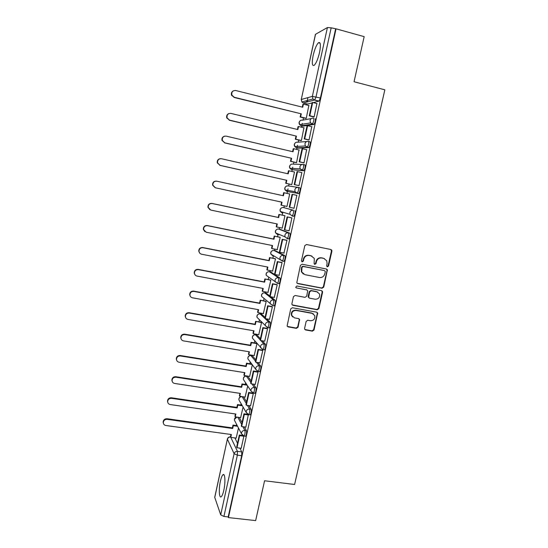 <?xml version="1.0" encoding="UTF-8"?>
<svg xmlns="http://www.w3.org/2000/svg" width="548" height="548" viewBox="0 0 548 548"><rect width="100%" height="100%" fill="white"/><g stroke="black" fill="none" stroke-linecap="round" stroke-linejoin="round"><path stroke-width="0.82" d="M327.362 266.842L328.519 266.047L331.889 251.183L331.787 250.231L330.862 249.504L306.483 244.524L304.804 245.662L301.462 260.677L302.195 261.855L303.373 261.06L303.804 259.122C304.681 256.437 306.469 255.224 309.168 255.478L311.209 255.889L314.292 258.416L314.155 263.8L314.833 264.355L315.997 263.561L316.436 261.636C317.306 258.964 319.087 257.752 321.765 258.005L323.786 258.416L326.786 260.814L327.081 263.752L326.642 265.677L327.362 266.842M326.951 266.643L328.094 265.849L331.458 251.011L330.855 249.504M301.777 261.649L302.989 260.862L303.421 258.93L303.804 259.122M314.415 264.157L315.593 263.369L316.025 261.444L316.436 261.636M246.593 401.807L243.552 396.841M243.326 396.8L242.141 396.67L246.237 403.444M251.176 380.887L247.771 376.339M255.793 359.844L252.313 355.707M260.43 338.671L256.889 334.958M265.095 317.374L261.485 314.086M269.794 295.947L266.109 293.091M278.528 283.576L279.076 283.679C280.199 281.651 280.508 279.768 280.007 278.028L270.767 271.972M282.247 261.136L283.967 261.348C285.131 259.266 285.446 257.368 284.926 255.676L275.452 250.724M287.138 238.661L288.892 238.88C290.091 236.736 290.419 234.832 289.871 233.181L280.165 229.352M319.525 52.512C320.957 44.868 320.587 41.607 318.422 42.73C316.408 44.902 314.655 49.169 313.148 55.519C311.723 63.089 312.093 66.335 314.264 65.267C316.244 63.164 317.998 58.917 319.525 52.512M223.817 490.248C225.639 482.281 225.036 472.595 222.933 474.774C222.015 475.664 221.166 477.815 220.399 481.24C218.618 488.994 219.131 498.817 221.282 496.687C222.2 495.824 223.043 493.673 223.817 490.248M304.592 328.355L304.626 329.108L305.626 329.965L312.387 331.156L314.038 330.019L317.655 312.99L316.682 312.175L292.406 307.75L290.735 308.894L287.118 325.978L288.138 326.896L296.399 328.348L298.064 327.204L299.592 319.477L298.585 318.607L294.488 317.874L291.769 315.484C291.42 312.216 292.879 310.538 296.146 310.456L312.127 313.36L314.744 315.559C315.216 318.874 313.792 320.601 310.463 320.738L307.812 320.258L306.161 321.402L304.592 328.355M336.047 28.825L364.167 36.648L354.056 81.741L384.854 89.817L294.598 484.494L264.581 480.76L255.649 520.6L228.427 517.586L336.047 28.825L331.17 27.838L316.018 96.866L314.696 99.996L303.256 102.962M322.101 288.241L323.752 287.111L327.382 269.78L326.444 269.027L302.099 264.225L300.42 265.362L296.776 282.741L297.783 283.604L322.101 288.241L321.69 288.001L323.341 286.871L327.046 270.479L326.546 269.054M322.573 292.31L318.881 308.627L317.23 309.764L292.947 305.311L291.933 304.428L291.899 303.674L293.461 296.632L295.132 295.488L305.037 297.338L306.702 296.194L307.695 290.721L306.709 289.885L296.393 287.933L295.687 287.323L296.824 285.974L321.553 290.666L322.505 291.454L322.573 292.31L322.162 292.063L318.477 308.353L318.881 308.627M234.88 437.914L237.503 443.277M239.873 448.12L241.743 451.929L237.462 451.36L237.373 455.162L223.92 516.463L220.707 514.86L214.72 497.296L227.393 439.037L214.741 497.557M307.942 97.619L306.969 102.086M306.592 103.805L306.359 104.887M303.524 117.847L303.037 120.074M302.311 123.403L301.797 125.752M301.756 125.944L301.482 127.218M298.681 140.041L298.215 142.172M297.523 145.336L296.982 147.816M296.954 147.946L296.632 149.412M293.858 162.105L293.413 164.133M292.762 167.14L292.187 169.75M292.173 169.818L291.817 171.469M289.07 184.032L288.645 185.971M288.022 188.82L287.022 193.396M284.309 205.843L283.912 207.644M282.912 212.234L282.275 215.145M279.562 227.564L279.213 229.16M278.165 233.962L277.555 236.757M274.849 249.148L274.541 250.546M273.445 255.587L272.863 258.231M270.164 270.602L269.897 271.801M268.746 277.089L268.198 279.583M265.499 291.933L265.287 292.933M264.074 298.482L263.567 300.804M260.869 313.134L260.697 313.942M259.423 319.758L258.957 321.902M256.265 334.212L256.135 334.828M254.806 340.911L254.375 342.877M251.69 355.166L251.601 355.59M250.21 361.947L249.82 363.721M245.641 382.867L245.299 384.449M241.099 403.671L240.798 405.054M236.578 424.351L236.318 425.536M228.427 517.586L228.194 516.935L223.92 516.463M335.588 29.071L320.416 97.982L319.087 101.106L313.278 102.627M312.093 102.928L307.606 104.058L303.428 103.01L301.88 101.962L312.894 98.989L314.525 100.099L318.909 101.209M315.545 34.236L301.256 99.544L315.436 34.353L327.423 27.544L331.17 27.838M305.702 118.382L306.25 118.347L308.839 105.511M313.531 116.888L314.12 116.882L316.902 103.545M308.476 139.911L309.045 139.959L311.764 126.698M300.845 140.555L301.386 140.583L303.921 127.807M303.448 162.79L304.003 162.893L306.627 149.693M296.023 162.598L296.55 162.688L298.989 149.967M298.448 185.525L298.996 185.683L301.88 172.552L301.379 172.517M291.235 184.512L291.742 184.655L294.509 171.997L288.878 170.805L288.221 173.832L221.488 158.742C218.686 158.646 217.385 160.03 217.57 162.886L220.104 165.373L217.289 162.872C217.035 160.311 218.159 158.906 220.659 158.66M296.886 195.28L296.331 195.177L296.879 195.294L294.016 208.329L293.468 208.185L294.023 208.309M289.714 193.91L289.2 193.814L289.714 193.924L286.967 206.493L286.453 206.356L286.967 206.473M288.645 230.667L289.07 230.831L291.92 217.864L291.365 217.775M281.741 228.016L282.213 228.194L284.953 215.693L284.433 215.604M283.919 253.073L286.988 240.312L286.44 240.168M277.199 249.621L280.213 237.339L279.713 237.195M279.103 275.315L282.083 262.615L281.549 262.424M272.582 271.075L275.507 258.861L275.014 258.656M274.288 297.413L277.213 284.782L276.692 284.535M267.958 292.392L270.828 280.247L270.349 279.994M269.493 319.368L272.37 306.812L271.863 306.51M263.348 313.579L266.17 301.51L265.712 301.201M264.711 341.192L267.554 328.704L267.061 328.355M258.759 334.643L261.547 322.649L261.101 322.279M259.958 362.872L262.773 350.467L262.293 350.062M254.19 355.577L256.95 343.658L251.402 342.74L250.772 345.63L250.422 345.199L251.046 342.315L251.402 342.74M255.231 384.429L258.019 372.092L257.546 371.64M249.648 376.387L252.327 364.79M250.532 405.849L253.292 393.58L252.888 392.971M245.127 397.074L247.689 385.991M245.853 427.139L248.36 414.548M240.634 417.645L243.079 407.068M241.209 448.298L243.881 436.092M239.223 417.439L242.038 422.604M244.394 426.926L246.422 430.66L244.901 430.447C245.271 432.475 244.997 434.331 244.086 436.023L243.737 435.975M248.908 405.609L251.135 409.253L249.607 409.027C249.991 411.021 249.717 412.877 248.785 414.617L248.415 414.555M254.656 393.252L255.032 393.306C255.998 391.532 256.279 389.669 255.868 387.717L254.347 387.484C254.745 389.429 254.464 391.299 253.505 393.074L253.121 393.012M253.416 384.141L255.868 387.717M257.896 362.536L260.636 366.05C261.067 367.961 260.779 369.825 259.779 371.647L259.389 371.585M262.321 340.788L265.438 344.247C265.883 346.117 265.588 347.987 264.561 349.857L264.15 349.788M266.657 318.868L270.26 322.313C270.726 324.135 270.431 326.012 269.369 327.93L268.924 327.855M270.815 296.769L275.117 300.236C275.603 302.023 275.302 303.9 274.206 305.873L273.726 305.784M283.446 207.541L293.31 210.22C293.872 211.823 293.536 213.734 292.303 215.946L290.015 214.343L289.858 212.528C290.419 210.795 291.57 210.028 293.31 210.22L283.446 207.541C281.788 207.363 280.699 208.096 280.165 209.74L280.323 211.46L282.241 213.076M298.578 193.622L297.03 193.286L295.064 191.684L294.858 189.731C295.42 187.991 296.571 187.224 298.317 187.43L299.866 187.772C300.455 189.327 300.112 191.252 298.838 193.526L286.96 191.458L285.09 189.937L284.885 188.087C285.419 186.436 286.515 185.704 288.173 185.895L297.941 187.368M303.434 164.51L304.907 164.852C305.517 166.359 305.168 168.291 303.852 170.64L291.652 169.702M308.551 141.439L309.983 141.781C310.613 143.247 310.25 145.186 308.901 147.604L297.961 148.186L296.386 147.816M315.093 118.567C315.744 119.978 315.374 121.937 313.977 124.43L302.77 126.191L301.153 125.793M236.167 438.085L238.49 428.022M245.257 436.187L245.614 436.235C246.525 434.543 246.792 432.687 246.422 430.66M249.943 414.781L250.306 414.836C251.244 413.103 251.525 411.24 251.135 409.253M278.761 234.215L279.021 234.859M292.063 216.042L293.851 216.275C295.084 214.063 295.42 212.151 294.851 210.548M228.194 516.935L241.668 455.731L241.743 451.929M307.695 100.394L307.469 101.414L305.633 100.955M324.457 258.608L323.786 258.416M316.025 261.444C316.902 258.772 318.676 257.567 321.347 257.82L323.368 258.224M311.942 256.108L311.209 255.889M303.421 258.93C304.291 256.252 306.079 255.039 308.777 255.3L310.812 255.704M297.146 283.289L321.69 288.001M325.245 271.856L325.19 271.226L324.108 270.486L303.16 266.492L301.982 267.287L301.715 271.979L304.88 274.664L319.484 277.5C322.149 277.74 323.916 276.528 324.786 273.877L325.245 271.856M303.414 274.082L301.332 271.767L301.606 267.082L302.777 266.287L324.108 270.486M292.221 304.914L316.826 309.483L318.477 308.353M306.962 289.961L296.393 287.933M315.244 299.242C318.635 299.098 320.053 297.338 319.498 293.947L316.915 291.817L311.298 290.755L309.634 291.892L308.64 297.359L309.627 298.194L315.244 299.242M317.874 292.153L316.915 291.817M308.962 297.852L308.202 296.297L309.243 291.646L310.908 290.509L316.518 291.57M322.162 292.063L321.751 290.728M313.333 313.819L312.127 313.36M292.714 316.984L291.413 315.189C291.063 311.928 292.522 310.257 295.783 310.175L311.737 313.072M287.337 326.409L296.036 328.033L297.694 326.896L299.256 319.929L298.968 318.737M304.852 329.512L311.997 330.841L313.641 329.704L317.306 313.511L316.977 312.271M302.297 107.127L302.921 104.278L303.407 104.147L302.736 107.237L235.702 90.523C232.605 90.475 231.352 92.03 231.92 95.201L234.291 97.284L231.592 95.352C230.982 93.318 231.564 91.811 233.352 90.831M305.859 118.416L300.146 117.012L300.626 116.916L301.297 113.84L233.962 97.428M300.146 117.012L300.818 113.943M313.771 116.95L309.264 115.834L309.784 115.731L312.689 102.483L317.045 103.579M309.784 115.731L314.134 116.813M309.264 115.834L312.161 102.613L312.689 102.483M301.297 113.84L234.291 97.284M300.626 116.916L306.257 118.306M303.407 104.147L309.045 105.559M297.434 129.465L298.064 126.574L298.537 126.506L297.865 129.575L230.934 113.402C227.954 113.333 226.673 114.82 227.091 117.875L229.53 120.122L226.776 117.971C226.276 115.806 227.016 114.327 229.002 113.532M301.064 140.61L295.304 139.24L295.769 139.192L296.434 136.13L229.215 120.211M295.304 139.24L295.968 136.185M308.771 139.987L304.209 138.891L304.715 138.85L307.599 125.677L311.956 126.739M304.715 138.85L309.065 139.891M304.209 138.891L307.086 125.759L307.599 125.677M296.434 136.13L229.53 120.122M295.769 139.192L301.393 140.535M298.537 126.506L304.167 127.869M292.591 151.673L293.235 148.741L293.694 148.72L293.029 151.769L226.194 136.144C223.317 136.055 222.022 137.486 222.31 140.439L224.803 142.823L222.009 140.473C221.625 138.137 222.55 136.692 224.776 136.13M296.379 162.681L290.488 161.324L290.94 161.338L291.605 158.29L224.495 142.857M290.488 161.324L291.152 158.29M303.88 162.893L299.187 161.804L299.681 161.818L302.551 148.734L306.894 149.755M299.681 161.818L304.024 162.825M299.187 161.804L302.051 148.755L302.551 148.734M291.605 158.29L224.803 142.823M290.94 161.338L296.564 162.633M293.694 148.72L299.318 150.042M291.748 184.628L285.707 183.279L286.145 183.34L286.803 180.313L219.81 165.352M285.707 183.279L286.364 180.265M287.782 173.737L288.433 170.771L288.878 170.805M299.002 185.649L294.201 184.573L294.673 184.642L297.53 171.64L301.866 172.627M294.673 184.642L299.009 185.608M294.201 184.573L297.043 171.606L297.53 171.64M286.803 180.313L220.104 165.373M286.145 183.34L291.755 184.594M283.008 195.67L283.659 192.67L284.097 192.752L283.439 195.766L216.809 181.196C214.083 181.1 212.768 182.443 212.877 185.21L215.433 187.793L282.035 202.205L281.377 205.212L286.981 206.418M215.152 187.717L212.603 185.149C212.494 182.381 213.802 181.046 216.522 181.141M281.377 205.212L280.953 205.103L281.604 202.109M292.536 194.403L292.063 194.314L289.241 207.206L289.707 207.322L292.536 194.403L296.872 195.355M289.707 207.322L294.029 208.254M284.097 192.752L289.7 193.985M209.939 209.761L207.952 207.302C207.911 204.609 209.226 203.308 211.884 203.404L212.158 203.514C209.494 203.424 208.178 204.726 208.219 207.418L210.795 210.069L277.288 223.968L276.637 226.954L282.234 228.119M276.637 226.954L276.226 226.79L276.856 223.872M211.884 203.404L278.268 217.419L278.918 214.432L284.939 215.754M284.946 215.713L278.918 214.432M291.913 217.892L287.118 216.878L284.309 229.687L284.761 229.865L287.577 217.022L291.906 217.94M284.761 229.865L289.084 230.763M287.118 216.878L287.577 217.022M212.158 203.514L278.685 217.563L279.336 214.569M278.685 217.563L278.268 217.419M204.836 231.599L203.335 229.338C203.356 226.714 204.664 225.44 207.274 225.529L207.541 225.694C204.925 225.605 203.603 226.879 203.589 229.509L206.178 232.208L272.575 245.593L271.931 248.559L277.514 249.683M271.931 248.559L271.527 248.354L272.144 245.504M207.274 225.529L273.555 239.038L274.199 236.065L280.199 237.394M280.035 237.263L274.199 236.065M286.851 240.25L282.206 239.305L279.418 252.032L279.857 252.265L282.652 239.503L286.967 240.38M279.857 252.265L284.172 253.128M282.206 239.305L282.652 239.503M207.541 225.694L273.966 239.229L274.61 236.25M273.966 239.229L273.555 239.038M199.869 253.279L198.76 251.244C198.821 248.682 200.13 247.443 202.698 247.525L202.945 247.737C200.376 247.655 199.061 248.902 198.999 251.47C199.28 252.936 200.15 253.854 201.596 254.217L267.89 267.088L267.246 270.041L272.822 271.123M267.246 270.041L266.855 269.78L267.458 267.006M202.698 247.525L268.869 260.526L269.513 257.574L275.493 258.903M275.219 258.697L269.513 257.574M281.836 262.478L277.322 261.588L274.548 274.24L274.973 274.521L277.754 261.841L282.069 262.691M274.973 274.521L279.281 275.349M277.322 261.588L277.754 261.841M202.945 247.737L269.267 260.766L269.917 257.807M269.267 260.766L268.869 260.526M195.033 274.836L194.204 273.034C194.307 270.527 195.622 269.308 198.143 269.383L198.383 269.65C195.848 269.575 194.533 270.794 194.43 273.308C194.698 274.795 195.568 275.726 197.04 276.082L263.232 288.46L262.595 291.392L268.157 292.427M262.595 291.392L262.211 291.084L262.8 288.378M198.143 269.383L264.218 281.884L264.855 278.946L270.815 280.288M270.5 280.021L264.855 278.946M276.918 284.576L272.466 283.734L269.712 296.31L270.123 296.646L272.89 284.042L277.192 284.85M270.123 296.646L274.425 297.441M272.466 283.734L272.89 284.042M198.383 269.65L264.602 282.172L265.246 279.227M264.602 282.172L264.218 281.884M190.314 296.29L189.683 294.694C189.82 292.235 191.129 291.043 193.615 291.111L193.841 291.426C191.348 291.358 190.04 292.557 189.903 295.023C190.142 296.53 191.012 297.461 192.512 297.824L258.601 309.702L257.964 312.62L263.526 313.614M257.964 312.62L257.594 312.257L258.17 309.62M193.615 291.111L259.588 303.113L260.225 300.194L266.164 301.544M265.828 301.222L260.225 300.194M272.061 306.551L267.643 305.75L264.903 318.244L265.307 318.628L268.054 306.099L272.349 306.88M265.307 318.628L269.602 319.388M267.643 305.75L268.054 306.099M193.841 291.426L259.964 303.448L260.601 300.523M259.964 303.448L259.588 303.113M185.676 317.655L185.19 316.237C185.354 313.819 186.663 312.641 189.122 312.703L189.334 313.072C186.875 313.011 185.56 314.189 185.395 316.607C185.621 318.135 186.491 319.073 188.012 319.429L253.998 330.814L253.368 333.718L258.916 334.67M253.368 333.718L253.012 333.314L253.566 330.739M189.122 312.703L254.991 324.217L255.621 321.32L261.547 322.669M261.197 322.299L255.621 321.32M267.239 328.389L262.848 327.622L260.129 340.041L260.519 340.479L263.246 328.026L267.54 328.773M260.519 340.479L264.807 341.205M262.848 327.622L263.246 328.026M189.334 313.072L255.354 324.601L255.985 321.697M255.354 324.601L254.991 324.217M181.107 338.924L180.724 337.65C180.915 335.273 182.224 334.116 184.649 334.17L184.854 334.581C182.422 334.527 181.114 335.691 180.922 338.068C181.128 339.602 181.998 340.548 183.539 340.897L249.422 351.802L248.792 354.686L254.341 355.597M248.792 354.686L248.45 354.234L248.998 351.734M184.649 334.17L250.422 345.199M256.601 343.254L251.046 342.315M262.451 350.09L258.087 349.364L255.382 361.707L255.758 362.194L258.471 349.823L262.752 350.535M255.758 362.194L260.04 362.886M258.087 349.364L258.471 349.823M184.854 334.581L250.772 345.63M176.593 360.091L176.292 358.94C176.504 356.604 177.805 355.46 180.203 355.501L180.402 355.967C177.997 355.919 176.689 357.07 176.477 359.406C176.668 360.954 177.538 361.899 179.093 362.242L244.874 372.667L244.25 375.538L249.785 376.408M244.25 375.538L243.915 375.038L244.449 372.606M180.203 355.501L245.874 366.057L246.497 363.187L246.84 363.66L252.121 364.509M251.772 364.036L246.497 363.187M257.697 371.667L253.354 370.969L250.662 383.237L251.025 383.771L253.724 371.476L257.998 372.161M251.025 383.771L255.3 384.436M253.354 370.969L253.724 371.476M180.402 355.967L246.21 366.53L246.84 363.66M246.21 366.53L245.874 366.057M172.127 381.161L171.88 380.107C172.113 377.805 173.415 376.675 175.792 376.709L175.97 377.216C173.593 377.182 172.284 378.319 172.051 380.62C172.23 382.175 173.106 383.12 174.668 383.463L240.353 393.416L239.729 396.266L245.257 397.095M239.729 396.266L239.408 395.718L239.928 393.348M175.792 376.709L241.353 386.785L241.976 383.936L242.305 384.456L247.175 385.203M246.833 384.689L241.976 383.936M252.977 393.108L248.648 392.45L245.97 404.643L246.326 405.225L249.004 393.005L253.279 393.649M246.326 405.225L250.594 405.856M248.648 392.45L249.004 393.005M175.97 377.216L241.682 387.313L242.305 384.456M241.682 387.313L241.353 386.785M167.709 402.129L167.496 401.143C167.75 398.882 169.051 397.766 171.401 397.786L171.572 398.341C169.216 398.321 167.914 399.444 167.661 401.711C167.825 403.266 168.695 404.212 170.277 404.547L235.859 414.035L235.243 416.864L240.757 417.658M235.243 416.864L234.928 416.281L235.435 413.973M171.401 397.786L236.866 407.397L237.483 404.568L237.798 405.13L242.339 405.794M242.011 405.232L237.483 404.568M247.696 414.336L243.97 413.795L241.312 425.912L241.647 426.543L244.312 414.398L248.58 415.014M241.647 426.543L245.915 427.145M243.97 413.795L244.312 414.398M171.572 398.341L237.181 407.965L237.798 405.13M237.181 407.965L236.866 407.397M163.318 422.994L163.146 422.063C163.407 419.837 164.701 418.727 167.037 418.74L167.195 419.343C164.859 419.33 163.557 420.439 163.297 422.679C163.448 424.241 164.318 425.186 165.914 425.508L231.386 434.537L230.776 437.352L236.284 438.105M220.707 514.86L234.099 453.717C234.626 452.093 235.75 451.305 237.462 451.36L230.475 436.715L230.961 434.475M167.037 418.74L232.4 427.892L233.01 425.07L233.318 425.68L237.585 426.276M237.27 425.673L233.01 425.07M242.517 435.448L239.318 435.009L236.681 447.052L237.003 447.73L239.654 435.66L243.915 436.249M237.003 447.73L241.264 448.305M239.318 435.009L239.654 435.66M167.195 419.343L232.701 428.502L233.318 425.68M232.701 428.502L232.4 427.892M328.094 265.849L328.519 266.047M302.989 260.862L303.373 261.06M315.593 263.369L315.997 263.561M239.764 401.383L238.914 399.924C238.743 397.841 239.716 396.745 241.819 396.622L241.874 396.588M242.1 396.622L242.148 396.684C240.517 396.601 239.442 397.341 238.935 398.91L238.914 399.924L246.21 412.439L246.23 411.377C246.771 409.733 247.895 408.952 249.607 409.027L247.408 405.383M243.6 396.903L242.148 396.684M244.429 381.024L243.394 379.449C243.196 377.353 244.168 376.243 246.312 376.12L250.854 382.36M248.086 376.387L246.634 376.161C244.99 376.065 243.922 376.812 243.408 378.387L243.394 379.449L250.943 390.943L250.963 389.827C251.498 388.176 252.628 387.395 254.347 387.484L251.909 383.908M250.84 355.488L255.505 361.153M252.594 355.755L251.142 355.515C249.498 355.412 248.422 356.152 247.908 357.734L247.908 358.858L249.162 360.543M255.416 334.718L260.184 339.808M257.128 334.999L255.676 334.753C254.032 334.636 252.95 335.376 252.436 336.965L252.443 338.157L253.971 339.938M260.012 313.833L268.732 322.039C269.191 323.868 268.89 325.745 267.835 327.663L267.39 327.581M261.697 314.12L260.231 313.86C258.588 313.737 257.505 314.477 256.991 316.073L257.012 317.333L258.861 319.189M264.636 292.824L273.582 299.955C274.062 301.736 273.76 303.619 272.671 305.592L270.205 303.681L270.171 302.284C270.712 300.592 271.856 299.818 273.582 299.955L275.117 300.236M266.287 293.125L264.821 292.851C263.17 292.714 262.088 293.454 261.574 295.057L261.608 296.393L263.499 297.996M269.294 271.692L278.466 277.733C278.966 279.473 278.658 281.357 277.535 283.391L275.103 281.542L275.041 280.055C275.596 278.357 276.733 277.583 278.466 277.733L280.007 278.028M270.904 272L269.438 271.712C267.787 271.568 266.698 272.301 266.177 273.918L266.239 275.336L268.034 276.596M273.979 250.436L283.385 255.368C283.905 257.067 283.583 258.957 282.432 261.047L280.035 259.273L279.953 257.69C280.508 255.978 281.651 255.204 283.385 255.368L284.926 255.676M275.548 250.744L274.082 250.45C272.425 250.292 271.335 251.025 270.815 252.655L270.897 254.162L272.883 255.916L272.63 255.135M278.692 229.05L288.33 232.866C288.871 234.517 288.543 236.414 287.351 238.565L285.008 236.873L284.892 235.181C285.446 233.455 286.59 232.688 288.33 232.866L289.871 233.181M280.22 229.365L278.747 229.064C277.096 228.893 276 229.626 275.48 231.263L275.589 232.873L277.548 234.558L277.274 233.585M241.668 455.731L237.373 455.162L234.099 453.717L227.427 439.249C227.927 437.701 228.989 436.955 230.612 437.009M301.256 99.544L301.88 101.962L301.352 99.483L312.346 96.373L327.423 27.544M237.77 417.234L241.641 424.405M242.894 426.721L244.901 430.447C243.189 430.379 242.065 431.16 241.531 432.797L241.504 433.804L244.086 436.023L245.614 436.235M256.389 362.297L259.108 365.804C259.533 367.715 259.245 369.578 258.252 371.407L257.855 371.339M260.636 366.05L259.108 365.804C257.389 365.701 256.259 366.482 255.717 368.146L255.711 369.325L258.252 371.407L259.779 371.647M260.821 340.527L263.903 343.993C264.348 345.857 264.054 347.727 263.033 349.603L262.615 349.528M265.438 344.247L263.903 343.993C262.184 343.877 261.047 344.651 260.506 346.329L260.512 347.576L263.033 349.603L264.561 349.857M270.26 322.313L268.732 322.039C266.999 321.916 265.869 322.69 265.321 324.375L265.342 325.69L267.835 327.663L269.369 327.93M298.317 187.43C298.9 188.985 298.557 190.903 297.29 193.184L286.96 191.458M303.613 170.743L291.707 169.716L289.892 168.291L289.632 166.304C290.166 164.64 291.269 163.914 292.933 164.119L302.311 164.455M308.675 147.707L307.127 147.344L296.482 147.837L294.742 146.535L294.413 144.391C294.947 142.72 296.05 141.994 297.715 142.206L306.757 141.535M313.778 124.533L312.223 124.156L301.29 125.835L299.64 124.656L299.215 122.341C299.756 120.663 300.859 119.937 302.53 120.17L311.319 118.58M313.538 118.183C314.182 119.594 313.812 121.553 312.422 124.047L310.497 122.916L310.052 120.478C310.62 118.704 311.785 117.943 313.538 118.183M308.435 141.411C309.058 142.877 308.695 144.816 307.346 147.241L305.305 145.967L304.955 143.706C305.524 141.946 306.681 141.185 308.435 141.411M303.359 164.489C303.962 166.003 303.613 167.935 302.304 170.284L300.16 168.887L299.893 166.791C300.455 165.044 301.612 164.277 303.359 164.489M267.493 327.683L257.012 317.333C256.656 315.6 257.334 314.463 259.046 313.915M262.67 349.597L252.443 338.157C252.135 336.294 252.916 335.157 254.793 334.746M257.889 371.373L255.711 369.325L247.908 358.858C247.655 356.858 248.545 355.727 250.594 355.481M253.128 393.019L250.943 390.943L253.505 393.074L255.032 393.306M248.128 414.48L246.21 412.439L248.785 414.617L250.306 414.836M243.1 435.763L241.504 433.804L234.462 420.282L234.489 419.316L236.852 417.096M235.161 421.624L234.462 420.282C234.249 418.638 234.941 417.562 236.524 417.049M320.416 97.982L312.346 96.373L312.894 98.989L314.696 99.996L319.087 101.106M227.393 439.037C227.824 437.599 228.79 436.886 230.297 436.9L230.564 436.907M321.347 257.82L321.765 258.005M308.777 255.3L309.168 255.478M331.458 251.011L331.889 251.183M297.413 283.371L297.783 283.604M327.046 270.479L327.471 270.691M323.341 286.871L323.752 287.111M302.777 266.287L303.16 266.492M301.606 267.082L301.982 267.287M301.153 269.116L301.53 269.328M316.826 309.483L317.23 309.764M292.584 305.044L292.947 305.311M306.318 289.639L306.709 289.885M310.908 290.509L311.298 290.755M309.243 291.646L309.634 291.892M308.202 296.297L308.593 296.55M295.783 310.175L296.146 310.456M299.256 319.929L299.626 320.231M297.694 326.896L298.064 327.204M296.036 328.033L296.399 328.348M287.789 326.581L288.138 326.896M317.306 313.511L317.71 313.799M313.641 329.704L314.038 330.019M311.997 330.841L312.387 331.156M305.243 329.649L305.626 329.965M320.107 43.189L318.422 42.73M224.064 474.911L222.933 474.774M313.977 124.43L310.497 122.916L299.64 124.656C298.797 123.362 298.886 122.142 299.9 120.998M308.901 147.604L305.305 145.967L294.742 146.535C293.995 145.234 294.132 144.049 295.166 142.973M303.852 170.64L300.16 168.887L289.892 168.291C289.221 166.982 289.413 165.818 290.474 164.811M298.838 193.526L297.29 193.184L295.064 191.684L285.09 189.937C284.474 188.608 284.72 187.457 285.823 186.505M293.851 216.275L292.303 215.946L290.015 214.343L280.323 211.46C279.761 210.103 280.062 208.966 281.22 208.062M288.892 238.88L287.351 238.565L285.008 236.873L275.589 232.873C275.075 231.468 275.439 230.338 276.671 229.482M283.967 261.348L282.432 261.047L270.897 254.162C270.424 252.703 270.849 251.573 272.178 250.779M279.076 283.679L277.535 283.391L266.239 275.336C265.801 273.801 266.301 272.671 267.739 271.938M274.206 305.873L272.671 305.592L261.608 296.393C261.211 294.769 261.793 293.632 263.362 292.981M331.355 250.052L331.787 250.231M326.964 269.575L327.382 269.78M301.332 271.767L301.715 271.979M308.257 297.105L308.64 297.359M322.094 291.207L322.505 291.454M291.413 315.189L291.769 315.484M299.215 319.183L299.592 319.477M317.251 312.703L317.655 312.99M185.395 316.607L185.19 316.237M180.922 338.068L180.724 337.65M176.477 359.406L176.292 358.94M172.051 380.62L171.88 380.107M167.661 401.711L167.496 401.143M163.297 422.679L163.146 422.063"/></g></svg>
